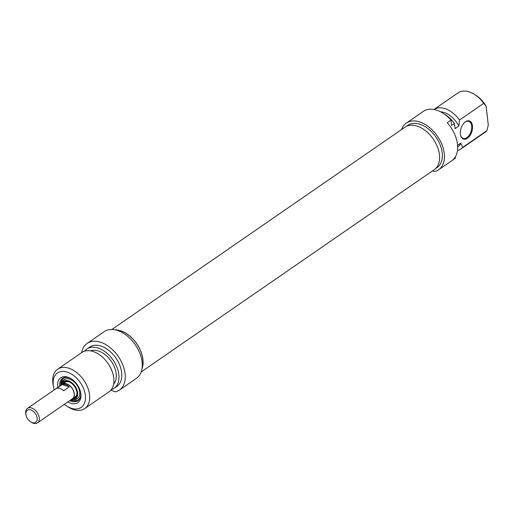 <?xml version="1.0" encoding="UTF-8"?>
<svg xmlns="http://www.w3.org/2000/svg" width="514" height="514" viewBox="0 0 514 514"><rect width="100%" height="100%" fill="white"/><g stroke="black" fill="none" stroke-linecap="round" stroke-linejoin="round"><path stroke-width="0.77" d="M115.142 329.84A25.796 16.519 55.4 0 1 136.718 343.673A25.796 16.519 55.4 0 1 141.992 368.75M141.177 371.937L434.279 169.646A25.796 16.519 -124.6 0 0 433.218 139.031A25.796 16.519 -124.6 0 0 404.974 127.183L111.872 329.474M25.906 414.47A7.318 4.684 55.4 0 1 31.341 410.14A7.318 4.684 55.4 0 1 37.188 419.263A7.318 4.684 55.4 0 1 30.609 421.814A7.318 4.684 55.4 0 1 26.015 415.158A7.318 4.684 55.4 0 1 25.906 414.47M30.609 421.814L31.367 422.296A8.815 5.641 -124.6 0 0 37.477 422.874A8.815 5.641 -124.6 0 0 37.117 412.414A8.815 5.641 -124.6 0 0 27.467 408.367A8.815 5.641 -124.6 0 0 25.7 413.449A8.815 5.641 -124.6 0 0 25.835 414.284L26.015 415.158M27.467 408.367L62.406 384.254A8.815 5.641 55.4 0 1 72.05 388.301A8.815 5.641 55.4 0 1 72.416 398.755L37.477 422.874M63.646 390.756A8.815 5.641 -124.6 0 0 56.456 388.449L62.123 384.543A8.815 5.641 55.4 0 1 69.313 386.843L63.646 390.756M62.123 384.543L69.313 386.843M61.545 384.845A8.963 5.738 55.4 0 1 62.316 384.131A8.963 5.738 55.4 0 1 72.133 388.243A8.963 5.738 55.4 0 1 72.5 398.883A8.963 5.738 55.4 0 1 71.555 399.352M80.557 392.034A13.595 8.699 55.4 0 1 77.961 400.734A13.595 8.699 55.4 0 1 71.6 401.312A13.595 8.699 55.4 0 1 69.795 400.567M59.785 386.059A13.595 8.699 55.4 0 1 62.522 378.362A13.595 8.699 55.4 0 1 71.575 379.024M67.854 401.909A15.086 9.657 -124.6 0 0 70.81 403.259A15.086 9.657 -124.6 0 0 80.659 392.49A15.086 9.657 -124.6 0 0 71.189 378.767A15.086 9.657 -124.6 0 0 57.838 387.402M54.298 389.843A20.913 13.39 55.4 0 1 53.552 387.029A20.913 13.39 55.4 0 1 66.055 371.783A20.913 13.39 55.4 0 1 85.279 394.694A20.913 13.39 55.4 0 1 71.395 408.296A20.913 13.39 55.4 0 1 66.679 406.047A20.913 13.39 55.4 0 1 64.308 404.351M81.649 352.636A28.379 18.17 55.4 0 1 87.174 343.384A28.379 18.17 55.4 0 1 118.246 356.42A28.379 18.17 55.4 0 1 119.415 390.094A28.379 18.17 55.4 0 1 115.573 391.835L110.754 390.293M119.415 390.094L136.409 378.362A28.379 18.17 -124.6 0 0 135.246 344.688A28.379 18.17 -124.6 0 0 104.169 331.652L87.174 343.384M66.679 406.047L68.189 407.011A23.901 15.304 -124.6 0 0 73.579 409.581A23.901 15.304 -124.6 0 0 84.759 408.566A23.901 15.304 -124.6 0 0 83.782 380.206A23.901 15.304 -124.6 0 0 57.613 369.232A23.901 15.304 -124.6 0 0 53.193 385.275L53.552 387.029M57.613 369.232L81.855 352.501A23.901 15.304 55.4 0 1 108.024 363.475A23.901 15.304 55.4 0 1 109 391.835L84.759 408.566M115.599 329.943A25.694 16.448 55.4 0 1 136.66 343.712A25.694 16.448 55.4 0 1 142.063 368.287M90.67 350.895A20.464 13.101 55.4 0 1 111.242 361.252A20.464 13.101 55.4 0 1 113.626 384.164M84.643 351.158A23.901 15.304 55.4 0 1 86.885 349.025A23.901 15.304 55.4 0 1 113.054 360.006A23.901 15.304 55.4 0 1 114.031 388.366A23.901 15.304 55.4 0 1 111.242 389.702M86.885 349.025L89.719 347.072A23.901 15.304 55.4 0 1 115.888 358.046A23.901 15.304 55.4 0 1 116.864 386.406L114.031 388.366M61.372 384.967A10.608 6.791 55.4 0 1 61.796 383.45A10.608 6.791 55.4 0 1 75.076 386.213A10.608 6.791 55.4 0 1 72.949 399.609A10.608 6.791 55.4 0 1 71.382 399.468M61.796 383.45L62.432 381.947A11.552 7.395 55.4 0 1 76.894 384.954A11.552 7.395 55.4 0 1 74.581 399.551L72.949 399.609M62.425 384.054A9.708 6.213 55.4 0 1 63.974 382.082A9.708 6.213 55.4 0 1 74.601 386.541A9.708 6.213 55.4 0 1 74.999 398.061A9.708 6.213 55.4 0 1 72.609 398.806M62.798 383.797A9.708 6.213 55.4 0 1 64.16 381.96M75.185 397.926A9.708 6.213 55.4 0 1 72.982 398.549M464.322 122.724A8.963 5.294 -72.2 0 1 468.723 121.336A8.963 5.294 -72.2 0 1 471.03 131.488A8.963 5.294 -72.2 0 1 463.255 138.407A8.963 5.294 -72.2 0 1 460.48 134.719M451.652 160.792A28.379 18.17 -124.6 0 0 451.8 160.689A28.379 18.17 -124.6 0 0 447.244 122.705L451.022 120.096A28.379 18.17 -124.6 0 0 423.485 111.275L419.707 113.877A28.379 18.17 -124.6 0 0 419.559 113.98L406.336 123.103A28.379 18.17 55.4 0 1 437.414 136.139A28.379 18.17 55.4 0 1 438.577 169.813A28.379 18.17 55.4 0 1 434.741 171.554L432.531 170.847M460.403 134.186A9.56 5.648 107.8 0 0 460.525 134.951A9.56 5.648 107.8 0 0 468.119 137.733A9.56 5.648 107.8 0 0 472.289 124.709A9.56 5.648 107.8 0 0 464.495 122.557A9.56 5.648 107.8 0 0 460.403 134.186M451.022 120.096L451.645 125.461L454.479 123.508L455.07 128.641L458.848 126.033L459.51 120.032L483.751 103.301L486.141 106.359L488.3 124.998L486.919 130.665L462.677 147.396L460.827 143.123L457.582 145.359M455.288 156.956L455.43 158.183L451.941 160.593M457.537 149.94L457.389 151.045M486.919 130.665A23.901 15.304 55.4 0 1 485.139 132.239L460.897 148.97A23.901 15.304 -124.6 0 0 462.677 147.396M457.595 150.448A23.901 15.304 -124.6 0 0 460.897 148.97M457.666 147.023L457.691 147.004A20.464 13.101 -124.6 0 0 460.827 143.123M401.575 129.534A28.379 18.17 55.4 0 1 406.336 123.103M486.141 106.359A20.913 13.39 -124.6 0 0 476.073 95.418L474.557 94.46A23.901 15.304 55.4 0 1 483.751 103.301M459.51 120.032A23.901 15.304 -124.6 0 0 433.951 109.495L457.987 92.899A23.901 15.304 55.4 0 1 474.557 94.46M406.259 126.425L407.865 125.313A25.694 16.448 55.4 0 1 435.994 137.116A25.694 16.448 55.4 0 1 437.054 167.603L435.442 168.714M458.848 126.033A20.464 13.101 -124.6 0 0 440.485 111.776M454.479 123.508A23.901 15.304 -124.6 0 0 444.192 114.005M63.016 383.65A9.56 6.123 55.4 0 1 65.406 381.459M76.098 396.943A9.56 6.123 55.4 0 1 73.194 398.401M80.692 395.754A12.998 8.32 55.4 0 1 72.108 400.406A12.998 8.32 55.4 0 1 70.784 399.886M60.768 385.378A12.998 8.32 55.4 0 1 68.144 377.578M72.5 398.883L75.892 396.538M62.316 384.131L65.715 381.786M64.032 383.45L65.137 382.185L66.55 381.613L68.767 381.754M77.01 393.692L76.657 395.189L75.32 396.936L73.74 397.521M70.591 400.014L72.307 400.714L78.411 400.393M63.004 378.066L60.581 385.506M438.577 169.813L451.8 160.689"/></g></svg>
